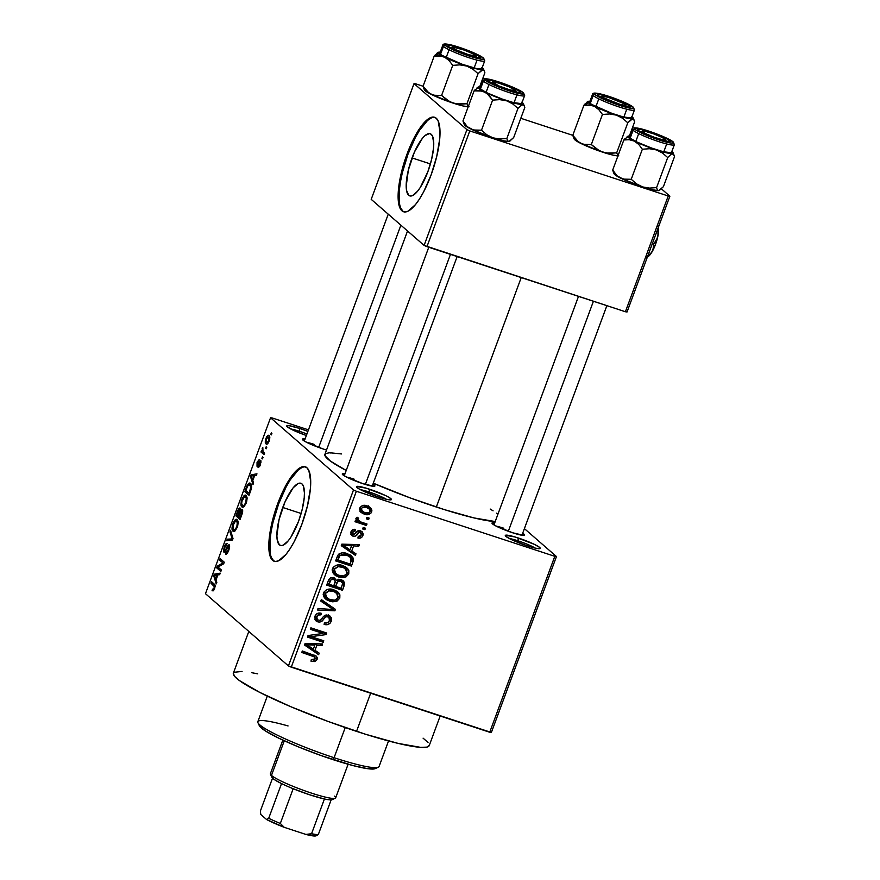 <?xml version="1.0" encoding="UTF-8"?>
<svg xmlns="http://www.w3.org/2000/svg" width="880" height="880" viewBox="0 0 880 880"><rect width="100%" height="100%" fill="white"/><g stroke="black" fill="none" stroke-linecap="round" stroke-linejoin="round"><path stroke-width="1.32" d="M306.922 434.005A16.159 1.925 20.3 0 0 299.464 431.299L299.717 428.461A18.645 2.222 -159.7 0 1 307.879 431.409L299.717 428.461L299.464 431.299A16.159 1.925 -159.7 0 1 306.922 434.005M386.452 499.312A16.159 1.925 20.3 0 0 369.182 492.019L369.435 489.181A18.645 2.222 -159.7 0 1 391.215 499.774A18.645 2.222 -159.7 0 1 378.455 497.024L362.384 490.666L358.237 488.433L356.598 486.475L366.223 488.169L385.506 495.528L389.653 497.772L391.292 499.73L387.09 499.444L378.455 497.024A18.645 2.222 -159.7 0 1 356.499 486.926A18.645 2.222 -159.7 0 1 369.435 489.181L369.182 492.019A16.159 1.925 -159.7 0 1 386.452 499.312M535.282 548.119A16.159 1.925 20.3 0 0 518.012 540.826L518.276 537.988A18.645 2.222 -159.7 0 1 540.045 548.581A18.645 2.222 -159.7 0 1 527.285 545.842L511.225 539.484L505.868 536.371L505.428 535.282L515.053 536.976L534.336 544.346L539.693 547.459L540.133 548.537L535.92 548.262L527.285 545.842A18.645 2.222 -159.7 0 1 505.329 535.744A18.645 2.222 -159.7 0 1 518.276 537.988L518.012 540.826A16.159 1.925 -159.7 0 1 535.282 548.119M282.755 507.463A32.714 9.735 108.2 0 1 300.861 483.263A32.714 9.735 108.2 0 1 298.573 521.246L290.983 537.009L288.288 540.771L283.272 545.138L281.149 545.578L279.389 544.819L277.222 539.858L276.892 535.854L279.037 519.651L285.098 501.655L293.04 487.938L298.045 483.571L300.168 483.131L301.928 483.89L303.259 485.815L304.425 492.855L304.227 497.684L302.28 509.058L298.573 521.246A32.714 9.735 108.2 0 1 280.467 545.435A32.714 9.735 108.2 0 1 282.755 507.463L301.114 513.491L282.755 507.463M305.701 466.983A49.72 14.795 -71.8 0 0 278.641 503.888L277.739 503.591A49.72 14.795 108.2 0 1 305.25 466.818A49.72 14.795 108.2 0 1 301.785 524.524L294.316 541.442L290.235 548.482L286.154 554.202L278.542 560.835L275.308 561.506L272.635 560.351L270.622 557.425L269.335 552.827L268.84 546.733L269.148 539.396L272.096 522.104L274.626 512.82L281.314 494.758L289.278 479.633L293.37 473.913L297.319 469.744L300.982 467.28L304.216 466.609L306.889 467.764L308.902 470.69L310.673 481.382L310.365 488.719L307.417 506.011L301.785 524.524A49.72 14.795 108.2 0 1 274.263 561.297A49.72 14.795 108.2 0 1 277.739 503.591L278.641 503.888A49.72 14.795 -71.8 0 0 274.725 561.429M522.687 533.258A17.402 2.068 -159.7 0 1 524.436 535.304A17.402 2.068 -159.7 0 1 512.534 532.741L495.352 525.701L492.019 523.292L494.703 522.907A17.402 2.068 -159.7 0 0 492.03 523.314A17.402 2.068 -159.7 0 0 512.534 532.741L523.787 535.414L524.623 534.875L522.687 533.258M372.944 484.143A17.402 2.068 -159.7 0 1 374.704 486.2A17.402 2.068 -159.7 0 1 362.791 483.637L345.62 476.597L342.287 474.177L344.971 473.803A17.402 2.068 -159.7 0 0 342.298 474.21A17.402 2.068 -159.7 0 0 362.791 483.637L374.055 486.31L374.891 485.771L372.944 484.143M331.793 452.749A14.916 1.771 -159.7 0 1 329.065 452.749A14.916 1.771 20.3 0 0 331.639 452.87M326.524 450.01A17.402 2.068 -159.7 0 1 322.883 448.888L305.701 441.837L302.379 439.428L305.063 439.043A17.402 2.068 -159.7 0 0 302.39 439.461A17.402 2.068 -159.7 0 0 322.883 448.888L326.524 450.01M517.495 542.245L518.012 540.826L517.495 542.245M368.654 493.427L369.182 492.019L368.654 493.427M298.936 432.718L299.464 431.299L298.936 432.718M503.437 529.408L503.866 528.253L503.437 529.408M313.786 445.544L314.215 444.389L313.786 445.544M248.809 631.433L233.365 673.156A104.412 12.43 20.3 0 0 356.543 731.368L370.656 693.22L356.543 731.368A104.412 12.43 20.3 0 0 429.22 745.602L440.165 716.012M436.337 507.034L521.224 277.585L436.337 507.034A94.468 11.253 20.3 0 0 495.209 521.543L474.034 517.935L444.631 509.696L410.487 498.025L373.296 483.197A94.468 11.253 20.3 0 0 436.337 507.034M407.539 230.978L324.907 454.377A94.468 11.253 20.3 0 0 346.203 470.459L330.462 461.131L324.995 455.708L325.589 453.574L329.56 452.727L341.484 453.948M412.06 157.916A32.714 9.735 108.2 0 1 430.155 133.716A32.714 9.735 108.2 0 1 427.878 171.688L420.277 187.451L417.593 191.213L412.577 195.58L410.454 196.02L408.694 195.261L406.527 190.311L406.197 186.307L408.342 170.093L414.403 152.097L422.345 138.391L424.941 135.641L429.473 133.573L431.233 134.332L432.564 136.268L433.73 143.297L433.532 148.126L431.585 159.5L427.878 171.688A32.714 9.735 108.2 0 1 409.772 195.888A32.714 9.735 108.2 0 1 412.06 157.916L430.419 163.933L412.06 157.916M435.006 117.436A49.72 14.795 -71.8 0 0 407.946 154.33L407.044 154.033A49.72 14.795 108.2 0 1 434.555 117.26A49.72 14.795 108.2 0 1 431.09 174.966L423.621 191.895L419.54 198.924L415.459 204.644L407.836 211.288L404.613 211.959L401.94 210.804L399.916 207.867L398.145 197.186L398.453 189.838L401.401 172.546L403.931 163.273L407.044 154.033L414.513 137.115L418.583 130.075L426.624 120.186L430.287 117.722L433.521 117.051L436.194 118.206L438.207 121.132L439.978 131.824L439.67 139.172L436.722 156.453L431.09 174.966A49.72 14.795 108.2 0 1 403.568 211.75A49.72 14.795 108.2 0 1 407.044 154.033L407.946 154.33A49.72 14.795 -71.8 0 0 404.03 211.871M353.496 489.984L270.545 417.758L205.469 593.692L288.42 665.918L353.496 489.984L356.356 491.249L291.269 667.183L489.72 732.259L554.796 556.325L356.356 491.249L554.796 556.325L556.457 556.545L524.392 528.627L556.457 556.545L554.796 556.325L489.72 732.259L491.37 732.479L556.457 556.545L491.37 732.479L288.42 665.918L291.269 667.183L356.356 491.249L353.496 489.984L270.545 417.758L272.206 417.967L270.545 417.758L205.469 593.692L288.42 665.918L353.496 489.984M266.178 446.776L266.772 447.293L266.233 448.767L265.628 448.25L266.178 446.776L265.628 448.25L266.233 448.767L266.772 447.293L266.178 446.776M263.01 451.814L264.594 453.189L264.044 454.663L260.986 452.001L261.536 450.527L262.02 450.956L262.812 447.469L263.01 451.814L262.812 447.469L262.02 450.956L261.536 450.527L260.986 452.001L264.044 454.663L264.594 453.189L263.01 451.814M262.438 456.874L263.032 457.402L262.493 458.876L261.888 458.348L262.438 456.874L261.888 458.348L262.493 458.876L263.032 457.402L262.438 456.874M260.7 460.372L258.533 462.869L259.237 463.1L258.533 462.869L257.741 464.398L258.456 464.64L257.312 464.651L257.642 462.429L259.314 459.448L257.18 462.099L257.125 466.279L259.82 462.055L261.041 462.176L260.238 461.912L260.491 464.486L258.555 466.015L259.666 466.378L258.555 466.015L258.06 467.533L260.37 464.794L260.997 460.911L260.238 465.157L258.544 467.533L260.381 462.22L257.026 466.279L257.059 462.429L259.314 459.448L257.521 462.77L257.488 464.662L260.513 460.262M252.78 480.634L253.572 482.999L253 484.55L250.448 476.399L251.02 474.848L256.96 473.814L256.399 475.354L254.661 475.541L252.78 480.634L254.661 475.541L256.399 475.354L256.96 473.814L251.02 474.848L250.448 476.399L253 484.55L253.572 482.999L252.78 480.634M246.147 495.561C245.069 494.285 243.65 495.55 241.89 499.345L242.473 499.532L241.89 499.345C240.647 503.712 240.68 506.242 241.989 506.968L243.98 506.77L246.202 503.118L243.672 506.99L242.396 507.21L241.34 506.088L241.263 501.424L243.76 496.001L245.322 495.187L246.675 496.243L246.631 501.809L247.115 498.333L245.63 495.242M237.193 519.761C236.126 518.485 234.696 519.75 232.936 523.545L233.519 523.743L232.936 523.545C231.693 527.912 231.726 530.453 233.046 531.168L235.026 530.97L237.248 527.318L234.729 531.19L233.453 531.421L232.386 530.288L232.309 525.624L234.817 520.201L236.379 519.387L237.721 520.443L237.677 526.009L238.161 522.533L236.676 519.442M214.522 588.742L213.378 590.788L212.036 590.777L212.531 589.259L213.73 588.951L214.368 586.707L210.958 583.165L211.497 581.691L214.962 585.035L214.522 588.742C215.314 586.003 215.259 584.474 214.357 584.177L211.497 581.691L210.958 583.165L214.324 586.377L214.06 588.236L212.531 589.259L212.036 590.777L213.378 590.788L214.522 588.742M216.04 579.964L216.821 582.329L216.249 583.88L213.697 575.729L214.269 574.189L220.22 573.144L219.648 574.684L217.921 574.871L216.04 579.964L217.921 574.871L219.648 574.684L220.22 573.144L214.269 574.189L213.697 575.729L216.249 583.88L216.821 582.329L216.04 579.964M218.02 567.061L221.386 569.987L220.847 571.461L216.634 567.798L217.217 566.225L222.893 562.947L219.516 560.01L220.066 558.536L224.268 562.199L223.685 563.783L218.02 567.061L223.685 563.783L224.268 562.199L220.066 558.536L219.516 560.01L222.893 562.947L217.217 566.225L216.634 567.798L220.847 571.461L221.386 569.987L218.02 567.061M229.174 544.775L227.348 546.139L228.063 546.37L227.348 546.139L226.182 548.504L226.743 548.691L225.049 550.583L225.687 550.792L224.444 550.671L224.796 547.316L227.183 543.587C226.38 543.026 225.412 544.137 224.279 546.931L224.862 547.129L224.279 546.931L223.883 552.134C224.576 552.53 225.445 551.562 226.49 549.23L228.635 546.249L229.603 546.568L228.635 546.249L228.25 549.868L228.833 550.055L225.962 552.552L226.017 554.246L225.467 554.07C226.358 554.752 227.425 553.531 228.701 550.429C229.713 547.481 229.878 545.6 229.174 544.775L229.592 546.788L228.701 550.429L226.93 553.696L225.61 554.158L225.962 552.552L227.975 550.572L228.855 546.711L227.92 546.535L224.389 552.244L223.465 550.968L224.279 546.931L225.863 543.961L227.183 543.587L224.598 547.855L224.202 549.956L224.862 550.726L228.954 544.643M230.516 530.266L233.013 538.56L232.485 540.001L226.655 540.705L227.227 539.176L232.221 538.945L229.944 531.817L230.516 530.266L229.944 531.817L232.221 538.945L227.227 539.176L226.655 540.705L232.485 540.001L233.013 538.56L230.516 530.266M242.187 509.355L240.405 510.466L241.252 510.752L240.405 510.466L240.119 508.112C239.393 507.65 238.535 508.695 237.556 511.236L238.139 511.434L237.556 511.236L235.862 515.823L239.448 516.989L235.862 515.823L240.075 519.486L241.758 514.921C242.825 511.929 242.968 510.07 242.187 509.355L242.506 512.545L240.075 519.486L235.862 515.823L238.931 508.519L240.229 508.244L240.405 510.466L241.934 509.201M250.558 483.538C249.799 482.493 248.71 483.054 247.28 485.221L247.984 485.452L247.28 485.221L246.345 487.487L246.928 487.674L246.345 487.487L244.816 491.612L248.402 492.789L244.816 491.612L249.029 495.275L250.624 490.963C251.922 486.673 251.9 484.198 250.558 483.538L251.57 487.454L249.029 495.275L244.816 491.612L247.533 484.77L249.172 483.186L250.558 483.538L249.942 483.175M269.027 435.622C268.257 434.676 267.234 435.589 265.958 438.372L265.958 438.372C265.045 441.529 265.067 443.366 266.024 443.861L266.915 444.158L266.024 443.861C266.794 444.851 267.828 443.949 269.126 441.133C270.039 437.943 270.006 436.106 269.027 435.622L269.797 437.316L269.313 440.605L267.795 443.553L266.299 444.059L265.276 442.156L265.617 439.428L266.816 436.59L268.62 435.38M271.315 432.883L271.909 433.411L271.37 434.885L270.765 434.357L271.315 432.883L270.765 434.357L271.37 434.885L271.909 433.411L271.315 432.883M366.916 517.363L369.171 518.111L368.632 519.585L366.377 518.837L366.916 517.363L366.377 518.837L368.632 519.585L369.171 518.111L366.916 517.363M358.798 521.004L356.367 517.77L357.984 519.167L358.578 518.166L357.093 517.209L355.96 518.408L357.346 520.839L355.52 520.234L354.97 521.708L366.454 525.47L364.045 523.38L366.454 525.47L366.993 523.996L361.042 522.049L366.993 523.996L366.454 525.47L354.97 521.708L355.52 520.234L357.346 520.839L355.883 518.793L357.093 517.209L358.578 518.166L358.314 520.586L361.042 522.049L355.927 518.518M363.187 527.472L365.442 528.209L364.892 529.683L362.637 528.946L363.187 527.472L362.637 528.946L364.892 529.683L365.442 528.209L363.187 527.472M353.364 534.633L352.671 532.268L351.329 531.102L352.671 532.268L355.212 530.992L353.397 529.408L355.212 530.992L355.553 529.452C353.419 528.957 351.912 529.738 351.01 531.784L351.747 535.469L353.056 536.184L350.933 534.325L353.056 536.184C355.146 536.569 356.763 535.744 357.929 533.698L356.323 532.301L357.929 533.698L359.095 532.455L357.511 531.069L359.095 532.455L360.272 532.411L358.303 530.695L360.272 532.411L361.328 534.985L358.248 536.47L357.907 538.01C360.228 538.56 361.9 537.768 362.923 535.623L362.098 531.707L360.536 530.849L362.417 532.026L363.22 534.105L362.604 536.327L360.899 537.856L357.907 538.01L358.248 536.47L360.085 536.382L361.328 534.985L361.394 533.423L360.272 532.411L359.007 532.51L355.212 536.206L352.737 536.063L351.01 534.501L351.01 531.784L352.814 529.639L355.553 529.452L355.212 530.992L353.683 531.08L352.671 532.268L352.484 533.665L353.65 534.699L357.775 530.904L360.536 530.849C358.501 530.277 356.906 530.992 355.773 533.005L353.364 534.633L350.493 532.279M351.725 550.99L355.971 553.806L355.399 555.357L341.264 545.699L341.847 544.148L359.37 544.621L358.798 546.161L353.606 545.897L351.725 550.99L353.606 545.897L358.798 546.161L359.37 544.621L341.847 544.148L341.264 545.699L355.399 555.357L355.971 553.806L351.725 550.99M348.755 573.947L346.005 576.906L341.693 577.632L336.072 575.894L333.322 573.551L332.233 570.097L333.267 567.303L335.764 565.444L338.712 564.916L342.771 565.609L346.841 567.798L348.832 570.658L348.755 573.947L347.897 568.931L342.771 565.609C338.492 563.926 335.082 564.927 332.563 568.623L334.411 574.739L338.756 577.038L344.707 577.357L343.211 576.048L344.707 577.357L348.755 573.947L347.116 572.517L348.755 573.947M339.801 598.147L337.051 601.106L332.739 601.832L327.118 600.094L324.368 597.751L323.29 594.946L323.917 592.141L326.403 589.831L329.758 589.116L333.817 589.809L337.887 592.009L339.878 594.858L339.801 598.147L338.943 593.131L333.817 589.809C329.538 588.126 326.128 589.127 323.609 592.823L325.457 598.939L329.802 601.238L335.753 601.557L334.257 600.248L335.753 601.557L339.801 598.147L338.162 596.717L339.801 598.147M317.075 659.571L314.853 661.573L310.981 661.144L311.322 659.593L314.776 659.593L314.864 657.085L301.774 652.454L302.324 650.98L316.294 656.15L317.251 657.701L317.075 659.571L316.261 656.117L302.324 650.98L301.774 652.454L314.82 657.052L314.699 655.171L314.809 657.041L312.246 654.819L314.655 656.92L315.26 658.889L311.322 659.593L310.981 661.144L315.106 661.507L313.368 659.989L315.106 661.507L317.075 659.571L315.359 658.064L317.075 659.571M314.985 650.32L319.22 653.147L318.648 654.687L304.524 645.029L305.096 643.478L322.619 643.951L322.047 645.502L316.866 645.227L314.985 650.32L316.866 645.227L322.047 645.502L322.619 643.951L305.096 643.478L304.524 645.029L318.648 654.687L319.22 653.147L314.985 650.32M311.157 636.658L323.785 640.794L323.246 642.268L307.461 637.098L308.044 635.525L322.993 633.457L310.343 629.31L310.882 627.836L326.667 633.017L326.084 634.59L311.157 636.658L326.084 634.59L326.667 633.017L310.882 627.836L310.343 629.31L322.993 633.457L308.044 635.525L307.461 637.098L323.246 642.268L323.785 640.794L311.157 636.658L309.606 635.305L311.157 636.658M328.372 615.164L331.21 617.496L331.529 620.312L330.132 623.15L327.129 624.69L324.115 624.382L324.456 622.842L327.415 622.754L329.12 621.214L329.703 618.728L328.647 617.023L325.864 616.759L321.772 621.269L319.374 622.083L315.546 620.422L314.71 617.089L316.679 613.855L321.31 613.316L320.969 614.856L318.153 615.043L316.646 617.32L317.042 619.509L319.66 620.543L324.786 615.395L328.372 615.164L323.785 616.165L320.111 620.433L317.339 619.817L316.822 616.77C317.658 614.933 319.044 614.306 320.969 614.856L321.31 613.316C318.406 612.469 316.283 613.437 314.952 616.209L315.986 620.873L317.724 621.819C320.166 622.457 322.091 621.621 323.51 619.333C324.489 617.342 325.93 616.44 327.855 616.649L328.889 617.21L329.45 620.521C328.405 622.677 326.733 623.458 324.456 622.842L324.115 624.382C327.36 625.372 329.736 624.327 331.254 621.258L329.648 619.861L331.254 621.258L330.165 616.165L328.372 615.164M321.343 599.566L335.412 609.367L334.884 610.808L317.482 609.994L318.043 608.476L333.267 609.576L320.771 601.106L321.343 599.566L320.771 601.106L333.267 609.576L318.043 608.476L317.482 609.994L334.884 610.808L335.412 609.367L321.343 599.566M341.187 579.722L343.618 581.185L344.608 583.308L342.474 590.293L326.689 585.112L328.724 579.733L330.528 577.918L334.312 577.962L336.567 580.459L338.789 579.414L341.187 579.722L336.567 580.459L333.85 577.786C331.254 577.082 329.439 577.995 328.383 580.536L326.689 585.112L342.474 590.293L344.157 585.728L342.573 584.342L344.157 585.728L343.288 580.866L341.187 579.722M347.105 553.586L351.12 555.588L353.232 558.162L353.254 561.055L351.428 566.093L335.643 560.912L337.656 555.621L339.207 553.751L342.584 552.816L347.105 553.586C343.959 552.222 341.033 552.552 338.316 554.554L335.643 560.912L351.428 566.093L353.023 561.77L351.406 560.362L353.023 561.77L351.549 555.94L347.105 553.586M367.136 505.879L371.437 508.805L371.921 510.884L370.81 513.359L366.267 514.613L360.613 512.039L359.546 509.124L361.053 506.33L363.847 505.351L367.136 505.879C364.034 504.614 361.581 505.351 359.788 508.068L361.042 512.457L364.21 514.118C367.356 515.427 369.842 514.701 371.679 511.962L370.183 510.664L371.679 511.962L370.458 507.606L367.136 505.879M308.451 429.858L272.206 417.967L308.451 429.858M627.055 311.971L669.878 196.218L661.419 188.859L669.878 196.218L668.217 195.998L469.777 130.922L426.954 246.664L625.405 311.751L668.217 195.998L669.878 196.218L627.055 311.971L625.405 311.751L627.055 311.971M371.206 199.342L424.105 245.41L466.917 129.657L414.029 83.6L371.206 199.342L424.105 245.41L625.405 311.751L668.217 195.998L469.777 130.922L426.954 246.664L424.105 245.41L466.917 129.657L469.777 130.922L466.917 129.657L414.029 83.6L415.679 83.82L414.029 83.6L371.206 199.342M572.814 135.344L520.806 118.294L572.814 135.344M423.082 86.24L415.679 83.82L423.082 86.24M431.189 118.019L427.526 120.483L419.485 130.372L415.415 137.412L407.946 154.33L402.303 172.843L400.455 181.819L399.355 190.135L399.542 203.566M400.818 208.164L402.842 211.101M306.361 435.512L295.449 431.244L287.309 426.844L286.869 425.755L289.08 425.689L299.717 428.461A18.645 2.222 -159.7 0 0 286.77 426.217A18.645 2.222 -159.7 0 0 306.361 435.512M490.215 509.058L493.086 510.829M496.54 513.172L497.926 514.206M423.071 738.144L428.021 742.445M429.253 745.492L426.723 747.142L420.519 747.34L398.2 743.413L365.706 734.305L327.954 721.402L290.719 706.673L259.666 692.351L239.514 680.625L234.564 676.313L233.332 673.277M234.135 672.276L242.066 671.429M251.691 672.683L257.686 673.849M346.533 477.081A14.916 1.771 -159.7 0 1 354.123 479.149A14.916 1.771 20.3 0 0 346.533 477.081M306.625 442.321A14.916 1.771 -159.7 0 1 314.215 444.389A14.916 1.771 20.3 0 0 306.625 442.321M496.276 526.185A14.916 1.771 -159.7 0 1 503.866 528.253A14.916 1.771 20.3 0 0 496.276 526.185M290.697 428.967A16.159 1.925 -159.7 0 1 299.464 431.299A16.159 1.925 20.3 0 0 290.697 428.967M360.415 489.676A16.159 1.925 -159.7 0 1 369.182 492.019A16.159 1.925 20.3 0 0 360.415 489.676M509.245 538.483A16.159 1.925 -159.7 0 1 518.012 540.826A16.159 1.925 20.3 0 0 509.245 538.483M301.884 467.577L298.221 470.041L290.18 479.93L286.11 486.959L278.641 503.888L272.998 522.401L271.15 531.377L270.05 539.693L270.237 553.124M271.524 557.722L273.537 560.648M314.655 656.92L312.246 654.819L310.211 653.917L312.62 656.007L310.211 653.917L302.203 651.288L312.466 654.995M316.668 651.453L316.25 652.597L318.648 654.687L304.656 644.666L316.25 652.597L316.668 651.453M320.21 643.885L322.047 645.502L320.21 643.885M315.172 643.753L316.866 645.227L315.172 643.753M314.237 643.731L313.995 644.391L314.237 643.731M313.324 649.22L305.118 643.478L306.493 644.688L310.046 644.919L308.506 643.577L310.046 644.919L314.831 645.117L313.203 643.698L314.831 645.117L313.324 649.22L314.831 645.117L306.493 644.688L313.324 649.22M320.958 639.87L323.246 642.268L320.837 640.178L307.89 635.932L320.958 639.87M320.595 631.367L322.993 633.457L320.595 631.367L310.772 628.144L320.595 631.367M323.84 632.082L326.084 634.59L323.686 632.5L322.135 632.709L323.84 632.082M328.889 617.21L326.227 614.922M325.93 614.966L327.855 616.649L325.93 614.966M322.201 618.189L323.51 619.333L322.201 618.189M317.493 619.938L315.326 619.729L317.724 621.819L315.007 619.608M318.89 613.041L320.969 614.856L318.89 613.041M315.304 615.45L316.822 616.77L315.304 615.45M314.963 617.749L317.339 619.817M328.757 615.307L329.219 617.562M329.23 617.254L328.284 614.614M314.908 619.575L316.976 619.982M322.784 620.895L322.047 620.752M332.893 607.607L332.475 608.718L334.884 610.808L332.277 608.707L332.893 607.607M330.869 607.475L320.903 600.754L330.869 607.475M330.264 599.731L327.404 599.148L329.802 601.238L324.423 597.828L330.33 599.742M337.645 593.395L336.545 591.041L338.943 593.131L336.545 591.041L337.722 594.451M330.363 589.039L333.773 590.612M324.049 595.54L323.103 594.143M336.567 593.01L330.825 589.171L336.567 593.01L337.953 597.553C336.072 600.303 333.553 601.04 330.374 599.775L326.733 597.894L325.457 593.417L323.939 592.097L325.457 593.417L329.428 590.722L327.833 589.336L329.428 590.722L333.223 591.272L330.748 589.149M323.279 594.495L326.733 597.894M325.787 596.772L329.318 599.39L334.62 600.182L337.722 598.059L337.645 594.308L334.257 591.646L328.812 590.799L325.721 592.845L325.765 596.739M340.186 587.884L342.474 590.293L340.065 588.192L327.118 583.946L340.186 587.884M333.982 577.83L336.567 580.459L333.773 577.445M341.847 579.975L342.166 582.12M342.056 582.681L341.781 579.843M338.635 579.249L340.12 580.591M331.826 577.533L332.387 577.984M333.795 585.794L329.076 584.243L327.514 582.879L329.076 584.243L330.022 581.68L328.471 580.327L330.022 581.68C330.528 579.678 331.705 578.908 333.564 579.348L331.573 577.61L334.609 579.898L335.236 581.427L333.795 585.794L335.236 581.185L333.564 579.348L331.001 579.755L329.076 584.243L333.795 585.794M334.609 579.898L331.87 577.566M341.176 588.214L335.643 586.399L334.07 585.035L335.643 586.399L336.71 583.495L335.115 582.098L336.71 583.495C337.37 581.449 338.679 580.679 340.659 581.196L338.635 579.436L341.924 581.878L342.694 583.495L341.176 588.214L342.683 583.286L340.659 581.196L337.645 581.757L335.643 586.399L341.176 588.214M335.434 579.48L334.873 580.173M341.924 581.878L338.954 579.403M339.218 575.531L336.358 574.948L338.756 577.038L333.377 573.628L339.284 575.542M345.477 566.808L347.897 568.931L345.499 566.841L346.676 570.251M346.599 569.195L345.246 566.544M339.317 564.839L342.727 566.412M333.003 571.34L332.057 569.943M345.521 568.81L339.779 564.971L345.521 568.81L346.907 573.353C345.026 576.092 342.496 576.84 339.328 575.575L335.687 573.694L334.411 569.217L332.893 567.897L334.411 569.217L338.382 566.522L336.787 565.136L338.382 566.522L342.177 567.072L339.702 564.949M332.233 570.295L335.687 573.694M334.741 572.572L338.272 575.19L343.574 575.982L346.676 573.859L346.599 570.108L343.211 567.446L337.755 566.599L334.532 568.92L334.719 572.539M349.14 563.684L351.428 566.093L349.019 563.992L336.072 559.746L349.14 563.684M350.196 554.95L351.054 557.832M350.999 558.239L350.108 554.84M351.01 556.776L350.823 556.072M343.332 552.717L348.007 555.005M348.612 555.687L349.085 556.798M348.062 555.06L350.174 556.897L344.135 552.948L350.174 556.897L351.109 561.363L350.13 564.014L338.03 560.043L336.468 558.679L338.03 560.043L338.998 557.436L337.447 556.083L338.998 557.436L340.087 555.434L338.657 554.191L340.087 555.434L346.544 555.049L343.827 552.86M350.174 556.897L345.741 554.807L341.583 554.609L339.724 555.885L338.03 560.043L350.13 564.014L351.494 558.899L347.941 554.95M353.419 552.112L352.99 553.267L355.399 555.357L341.407 545.336L352.99 553.267L353.419 552.112M356.95 544.555L358.798 546.161L356.95 544.555M351.912 544.423L353.606 545.897L351.912 544.423M350.988 544.401L350.735 545.061L350.988 544.401M350.064 549.89L341.858 544.148L343.244 545.347L346.786 545.589L345.246 544.236L346.786 545.589L351.582 545.787L349.943 544.368L351.582 545.787L350.064 549.89L351.582 545.787L343.244 545.347L350.064 549.89M362.923 535.623L361.482 534.369L362.923 535.623M360.272 532.411L358.501 530.651M352.649 534.16L350.867 534.149M360.591 530.871L360.767 532.62M360.734 532.785L360.811 532.015M350.658 534.094L352.803 534.116M362.978 528.011L364.892 529.683L362.978 528.011M364.045 523.38L355.399 520.542L364.045 523.38M366.718 517.913L368.632 519.585L366.718 517.913M364.573 512.589L361.812 512.028L364.21 514.118L360.085 511.324M368.984 506.638L369.49 509.003M359.876 511.203L364.925 512.589M369.435 509.344L368.401 505.857M364.98 505.538L366.828 506.649M360.382 509.641L359.348 508.651M364.749 512.644L362.329 511.401L361.416 508.64L360.063 507.463L361.416 508.64C362.769 506.847 364.54 506.418 366.696 507.386L364.353 505.34L369.127 508.64L370.051 511.39C368.687 513.194 366.916 513.612 364.749 512.644L369.105 512.567L370.15 511.027L369.71 509.289L365.992 507.177L362.362 507.463L361.35 508.827L361.559 510.433L364.749 512.644M359.568 508.937L362.329 511.401M369.127 508.64L364.463 505.351M212.036 590.777L213.378 590.788M214.06 589.831L212.531 589.259M214.632 588.434L214.06 588.236L214.632 588.434M215.083 586.619L214.324 586.377L215.083 586.619M215.116 586.091L213.84 585.673L215.116 586.091M214.511 584.331L210.958 583.165L214.511 584.331M214.852 576.114L213.697 575.729L214.852 576.114M216.777 575.003L214.269 574.189L216.777 575.003M215.732 579.04L214.467 575.234L217.822 575.135L217.25 574.937L215.732 579.04L216.304 579.227L215.732 579.04L217.25 574.937L214.467 575.234L215.732 579.04M220.22 568.975L216.634 567.798L220.22 568.975M218.647 566.698L217.217 566.225L218.647 566.698M223.872 563.277L222.893 562.947L223.872 563.277M223.102 561.187L219.516 560.01L223.102 561.187M229.603 546.535L228.635 546.249M225.049 550.583L224.444 550.671M230.472 540.243L227.227 539.176L230.472 540.243M232.705 539.396L231.341 538.945L232.705 539.396M232.804 539.132L232.221 538.945L232.804 539.132M232.87 538.076L231.803 537.724L232.87 538.076M231.099 532.191L229.944 531.817L231.099 532.191M235.554 530.453L233.596 529.694C232.54 529.232 232.485 527.318 233.431 523.963L235.455 521.015L238.095 521.697L236.632 521.224C237.633 521.73 237.677 523.622 236.753 526.9L237.325 527.087L236.753 526.9C235.433 529.716 234.388 530.651 233.596 529.694L234.96 529.738L236.852 526.625L237.314 522.357L235.455 521.015L236.632 521.224M238.161 515.867L236.896 514.778L239.635 509.641L240.482 509.916L239.635 509.641L239.712 511.522L240.405 511.753L239.712 511.522L239.184 513.106L239.767 513.293L239.184 513.106L238.161 515.867L238.733 516.054L238.161 515.867L239.8 511.17L239.47 509.553L236.896 514.778L238.161 515.867M240.482 509.883L239.635 509.641M240.13 517.583L238.645 516.296L241.648 510.829L242.693 511.17L241.648 510.829L242.363 513.073L241.791 512.886L241.285 514.459L241.857 514.646L241.285 514.459L240.13 517.583L240.702 517.77L240.13 517.583L241.934 512.116L241.472 510.741L238.645 516.296L240.13 517.583M242.693 511.137L241.648 510.829M244.497 506.253L242.55 505.494C241.494 505.032 241.439 503.118 242.385 499.763L244.409 496.815L247.049 497.497L245.586 497.013C246.587 497.53 246.62 499.422 245.707 502.7L246.279 502.887L245.707 502.7C244.387 505.516 243.342 506.451 242.55 505.494L243.914 505.538L245.707 502.7L246.268 498.157L244.409 496.815L245.586 497.013M249.073 493.383L245.85 490.567L247.676 485.936L250.008 485.001L251.537 485.507L250.008 485.001L251.614 486.75L250.811 486.486L250.063 490.732L250.635 490.919L250.063 490.732L249.073 493.383L249.656 493.57L249.073 493.383L250.877 486.849L249.194 484.638L247.676 485.936L245.85 490.567L249.073 493.383M251.504 485.353L250.008 485.001M251.592 476.773L250.448 476.399L251.592 476.773M253.517 475.673L251.02 474.848L253.517 475.673M252.472 479.71L251.207 475.893L254.573 475.805L253.99 475.607L252.472 479.71L253.055 479.897L252.472 479.71L253.99 475.607L251.207 475.893L252.472 479.71M262.603 458.579L261.888 458.348L262.603 458.579M264.572 453.178L260.986 452.001L264.572 453.178M262.779 448.932L262.13 448.723L262.779 448.932M266.332 448.481L265.628 448.25L266.332 448.481M266.563 442.387L266.376 438.801L268.51 437.129L269.808 437.547L268.51 437.129L269.214 440.88L266.563 442.387L267.476 442.541L268.829 440.352L268.972 437.833L267.608 436.964L266.255 439.153L266.233 441.98L268.202 443.025M269.808 437.459L268.51 437.129M271.469 434.588L270.765 434.357L271.469 434.588M235.455 521.015L232.936 525.646L233.596 529.694M244.409 496.815L241.879 501.446L241.703 503.756L242.55 505.494M267.289 696.113L257.829 721.688A64.636 7.7 20.3 0 0 334.081 757.713L345.235 727.562L334.081 757.713L332.618 759.506A62.15 7.403 20.3 0 0 375.155 768.658L378.312 767.239A64.636 7.7 -159.7 0 1 334.081 757.713A64.636 7.7 20.3 0 0 379.071 766.535L388.531 740.96M375.43 768.515L368.082 768.746L353.045 765.589L321.332 755.645L298.771 747.032L279.07 738.32L265.232 730.84L259.369 725.736M257.95 722.711L259.413 725.846A62.15 7.403 20.3 0 0 332.618 759.506L334.081 757.713A64.636 7.7 -159.7 0 1 257.95 722.711A64.636 7.7 -159.7 0 1 288.057 725.945M442.211 56.298L444.741 57.255A24.2 2.882 -159.7 0 1 438.878 53.746L434.192 56.111L439.593 55.847L444.741 57.255L449.141 60.599L452.716 65.362L441.595 95.436L433.576 95.249L428.736 92.84L423.071 86.185L434.192 56.111L442.211 56.298M480.04 56.859L478.016 57.882L480.04 56.859L480.447 57.86L478.39 57.937L468.457 55.341L456.06 50.611L448.47 46.508A17.402 2.068 -159.7 0 1 447.964 45.925A17.402 2.068 -159.7 0 1 461.516 48.51A17.402 2.068 -159.7 0 1 480.04 56.859A17.402 2.068 -159.7 0 1 480.37 57.904A17.402 2.068 -159.7 0 1 465.036 54.175A17.402 2.068 -159.7 0 1 448.47 46.508L448.063 45.496L450.12 45.43L460.042 48.015L472.439 52.745L480.04 56.859M484.033 59.73A22.374 2.662 -159.7 0 1 484.726 60.83A22.374 2.662 -159.7 0 1 466.004 56.716A22.374 2.662 -159.7 0 1 443.443 46.409A1.496 1.408 -49 0 1 445.313 45.463A20.878 2.486 -159.7 0 1 459.206 47.289A20.878 2.486 -159.7 0 1 483.197 57.893L477.202 54.406L463.001 48.576L449.526 44.572L444.818 44.264L446.655 46.442L451.308 48.961L465.509 54.78L481.217 59.18L483.681 59.103L483.197 57.893A1.496 1.408 -49 0 1 483.681 58.168A1.496 1.408 131 0 0 483.197 57.893A20.878 2.486 -159.7 0 1 469.304 56.078A20.878 2.486 -159.7 0 1 445.313 45.463A1.496 1.408 131 0 0 443.443 46.409A22.374 2.662 20.3 0 0 464.816 56.298A22.374 2.662 20.3 0 0 484.484 61.061M440.011 52.987L440.528 54.285A22.374 2.662 20.3 0 0 463.1 64.592A22.374 2.662 20.3 0 0 481.811 68.706L484.726 60.83L483.659 58.157C479.127 54.846 470.514 51.062 457.831 46.827C445.093 42.944 442.838 43.659 442.75 45.309A22.374 2.662 -159.7 0 0 443.443 46.409L440.528 54.285L441.98 55.33L462.176 64.262L476.597 68.552L481.646 68.893M469.062 106.766L463.166 105.996L452.98 103.07L459.855 104.236L466.939 103.741L478.06 73.678L466.939 103.741L468.27 106.634L466.939 103.741L456.368 103.906L449.757 101.728L441.595 95.436L452.716 65.362L459.8 64.867L466.675 66.033L444.741 57.255L438.878 53.746L438.108 52.668L439.692 52.294L437.921 52.525L434.192 56.111L423.071 86.185L423.786 88.462L423.071 86.185L426.646 90.948L431.046 94.292L425.172 90.783L424.413 89.705L425.194 89.199L424.391 89.067L425.194 89.199M435.457 54.659L434.192 56.111L438.878 53.746A24.2 2.882 -159.7 0 1 438.416 52.283A24.2 2.882 -159.7 0 1 438.889 52.162L441.166 52.25M479.655 86.878L484.88 72.743L479.655 86.878M481.822 67.408L483.549 69.212L482.757 69.718A24.2 2.882 -159.7 0 1 466.675 66.033A24.2 2.882 -159.7 0 1 444.741 57.255L449.141 60.599L452.716 65.362L459.8 64.867L466.675 66.033L472.846 69.146L478.06 73.678L482.757 69.718L484.154 70.455L484.88 72.743L483.483 68.948A24.2 2.882 -159.7 0 1 482.757 69.718L476.872 68.948L466.675 66.033L472.846 69.146L478.06 73.678L481.767 70.103L484.154 70.455M468.215 106.799A24.2 2.882 20.3 0 1 452.98 103.07L431.046 94.292A24.2 2.882 20.3 0 0 452.98 103.07L446.809 99.957L441.595 95.436L436.194 95.7L431.046 94.292A24.2 2.882 20.3 0 1 424.479 89.969L423.61 88.121M442.75 45.309L439.846 53.174A22.374 2.662 20.3 0 0 440.528 54.285L443.443 46.409M482.196 67.672A24.2 2.882 -159.7 0 1 483.483 68.948M438.889 52.162L437.921 52.525L438.889 52.162A24.2 2.882 -159.7 0 1 440.22 52.151M437.921 52.525L436.777 53.372M464.156 53.856L464.343 53.284A12.43 1.485 -159.7 0 1 452.738 47.234A12.43 1.485 -159.7 0 1 464.167 50.072L472.439 53.537L475.926 55.913L468.798 54.791L456.06 49.819L452.826 47.839L453.442 47.157L464.167 50.072A12.43 1.485 -159.7 0 1 475.882 55.792A12.43 1.485 -159.7 0 1 464.343 53.284L464.156 53.856M318.681 447.425L400.884 225.192L318.681 447.425M509.971 90.607L509.894 89.892A12.43 1.485 -159.7 0 1 497.475 85.294A12.43 1.485 -159.7 0 1 492.646 81.983A12.43 1.485 -159.7 0 1 498.432 82.973L492.525 82.082L498.894 85.921L509.894 89.892L515.801 90.794L509.432 86.944L498.432 82.973A12.43 1.485 -159.7 0 1 515.801 90.552A12.43 1.485 -159.7 0 1 509.894 89.892L509.971 90.607M365.354 484.44L450.461 254.375L365.354 484.44M619.718 104.247L619.795 104.962L619.718 104.247L625.229 105.303L625.57 104.808L624.151 103.708L608.256 97.328A12.43 1.485 -159.7 0 1 625.625 104.896A12.43 1.485 -159.7 0 1 619.718 104.247A12.43 1.485 -159.7 0 1 607.299 99.638A12.43 1.485 -159.7 0 1 602.47 96.338A12.43 1.485 -159.7 0 1 608.256 97.328L602.745 96.272L602.404 96.756L603.823 97.867L619.718 104.247M653.983 137.148L653.807 137.709L653.983 137.148L645.711 133.683L642.235 131.307L645.59 131.406L653.818 133.936A12.43 1.485 -159.7 0 1 665.533 139.656A12.43 1.485 -159.7 0 1 653.983 137.148A12.43 1.485 -159.7 0 1 642.389 131.098A12.43 1.485 -159.7 0 1 653.818 133.936L662.09 137.401L665.566 139.777L662.211 139.667L653.983 137.148M593.417 301.257L508.321 531.289L593.417 301.257M332.299 798.567L332.123 799.645L331.144 799.854A32.318 3.85 -159.7 0 1 324.412 798.974A32.318 3.85 20.3 0 0 331.144 799.854A32.318 3.85 20.3 0 0 332.112 799.656L335.269 798.226A34.804 4.147 -159.7 0 1 304.612 790.757A34.804 4.147 -159.7 0 1 271.469 775.423L272.866 778.481A32.318 3.85 20.3 0 0 281.534 783.585A32.318 3.85 20.3 0 0 293.172 788.722A32.318 3.85 20.3 0 0 324.412 798.974L309.991 794.893L293.172 788.722A32.318 3.85 -159.7 0 1 281.534 783.585L274.252 779.526L271.843 776.963M334.609 796.125A34.804 4.147 -159.7 0 1 335.269 798.226M282.821 740.102L270.391 773.696A34.804 4.147 20.3 0 0 271.469 775.423L284.284 740.773L271.469 775.423A34.804 4.147 20.3 0 0 306.57 791.45A34.804 4.147 20.3 0 0 335.676 797.852L348.106 764.247M271.469 775.423A34.804 4.147 -159.7 0 1 270.457 774.257L271.931 777.392A32.318 3.85 20.3 0 0 272.866 778.481L271.469 775.423M318.307 834.581L331.144 799.854L318.307 834.581A32.318 3.85 -159.7 0 1 311.575 833.701L305.91 834.438L284.273 827.343L280.324 823.449L293.172 788.722L280.324 823.449A32.318 3.85 -159.7 0 1 268.697 818.301L266.552 819.5L260.788 814.484L260.37 811.052L272.525 778.173L260.37 811.052L260.788 814.484L266.552 819.5A29.832 3.553 20.3 0 0 284.273 827.343L266.552 819.5L268.697 818.301A32.318 3.85 20.3 0 0 280.324 823.449L284.273 827.343L305.91 834.438A29.832 3.553 20.3 0 0 316.107 835.802A29.832 3.553 20.3 0 0 316.162 835.78L305.91 834.438L311.575 833.701A32.318 3.85 20.3 0 0 318.307 834.581L316.338 835.692M324.412 798.974L311.575 833.701L324.412 798.974M281.534 783.585L268.697 818.301L281.534 783.585M464.299 123.816L465.102 123.948L464.299 123.816M462.979 120.934L463.705 123.211L462.979 120.934L474.1 90.871L482.119 91.047L486.959 93.456L492.624 100.122L499.708 99.627L506.594 100.793L512.754 103.906L517.968 108.427L521.686 104.863L524.062 105.204L524.799 107.492L513.678 137.555L524.799 107.492L523.391 103.708A24.2 2.882 -159.7 0 1 522.676 104.478L512.072 102.476L494.824 96.503L481.052 90.057L478.214 87.89L478.797 86.911L474.1 90.871L462.979 120.934L465.091 125.532L462.979 120.934L466.554 125.697L462.979 120.934M463.518 122.881L464.387 124.718A24.2 2.882 20.3 0 0 465.091 125.532L464.321 124.465M522.104 102.432A24.2 2.882 -159.7 0 1 522.687 102.894L523.457 103.972L522.676 104.478A24.2 2.882 -159.7 0 1 506.594 100.793A24.2 2.882 -159.7 0 1 484.649 92.004A24.2 2.882 -159.7 0 1 478.324 87.032A24.2 2.882 -159.7 0 1 478.797 86.911L481.074 86.999M519.948 91.608A17.402 2.068 -159.7 0 1 520.278 92.664A17.402 2.068 -159.7 0 1 504.944 88.924A17.402 2.068 -159.7 0 1 488.378 81.257L487.971 80.245L490.028 80.179L503.118 83.853L514.954 88.704L518.826 90.794L520.355 92.62L514.096 91.806L505.208 89.023L488.378 81.257A17.402 2.068 -159.7 0 1 487.872 80.674A17.402 2.068 -159.7 0 1 501.424 83.259A17.402 2.068 -159.7 0 1 519.948 91.608L517.935 92.631L519.948 91.608M483.351 81.169A1.496 1.408 -49 0 1 485.221 80.223A20.878 2.486 -159.7 0 1 499.114 82.038A20.878 2.486 -159.7 0 1 523.105 92.642A1.496 1.408 -49 0 1 523.589 92.928A1.496 1.408 131 0 0 523.105 92.642L513.986 87.714L502.909 83.336L492.25 79.992L484.726 79.013L485.221 80.223L488.598 82.379L505.417 89.54L521.125 93.94L523.6 93.852L523.105 92.642A20.878 2.486 -159.7 0 1 509.212 90.827A20.878 2.486 -159.7 0 1 485.221 80.223A1.496 1.408 131 0 0 483.351 81.169A22.374 2.662 -159.7 0 1 482.669 80.058C482.361 78.749 484.231 78.419 488.301 79.068C497.442 80.674 519.431 89.1 523.567 92.906L524.634 95.59A22.374 2.662 -159.7 0 1 505.923 91.476A22.374 2.662 -159.7 0 1 483.351 81.169L480.447 89.034L483.351 81.169A22.374 2.662 20.3 0 0 504.735 91.047A22.374 2.662 20.3 0 0 524.392 95.821M482.669 80.058L479.754 87.934A22.374 2.662 20.3 0 0 480.447 89.034L486.871 92.774L502.084 99.011L513.502 102.597L521.554 103.642M509.443 141.394L513.678 137.555L508.97 141.515L507.584 140.789L506.847 138.501L517.968 108.427L506.847 138.501L499.763 138.996L492.888 137.83L486.728 134.717L481.503 130.185L492.624 100.122L481.503 130.185L473.484 130.009L465.091 125.532A24.2 2.882 20.3 0 0 470.954 129.052A24.2 2.882 20.3 0 0 492.888 137.83L470.954 129.052L476.102 130.46L481.503 130.185L486.728 134.717L492.888 137.83A24.2 2.882 20.3 0 0 508.97 141.515L503.074 140.745L492.888 137.83L499.763 138.996L506.847 138.501L507.584 140.789L508.97 141.515A24.2 2.882 20.3 0 0 509.443 141.394A24.2 2.882 20.3 0 0 509.498 141.361M477.829 87.285L479.6 87.043L476.696 88.121M475.376 89.419L474.1 90.871L479.501 90.596L484.649 92.004L489.049 95.348L492.624 100.122L499.708 99.627L506.594 100.793L512.754 103.906L517.968 108.427L521.686 104.863L524.062 105.204M464.519 124.135L465.102 123.948M521.741 102.168L522.687 102.894A24.2 2.882 -159.7 0 1 523.391 103.708M479.919 87.747L480.447 89.034A22.374 2.662 20.3 0 0 503.008 99.341A22.374 2.662 20.3 0 0 521.719 103.455L524.634 95.59A22.374 2.662 -159.7 0 0 523.941 94.479M478.797 86.911A24.2 2.882 -159.7 0 1 480.139 86.9M509.96 141.13L508.97 141.515M591.943 105.402L594.473 106.359A24.2 2.882 -159.7 0 1 588.61 102.85L583.924 105.215L589.325 104.951L594.473 106.359L598.873 109.703L602.448 114.466L591.327 144.54L583.308 144.353L578.468 141.955L572.803 135.289L583.924 105.215L591.943 105.402M629.772 105.963L627.759 106.986L629.772 105.963L630.179 106.975L628.122 107.041L618.2 104.445L605.803 99.715L598.202 95.612A17.402 2.068 -159.7 0 1 597.696 95.029A17.402 2.068 -159.7 0 1 611.248 97.614A17.402 2.068 -159.7 0 1 629.772 105.963A17.402 2.068 -159.7 0 1 630.102 107.008A17.402 2.068 -159.7 0 1 614.768 103.279A17.402 2.068 -159.7 0 1 598.202 95.612L597.795 94.6L599.852 94.534L609.785 97.119L622.171 101.86L629.772 105.963M633.765 108.834A22.374 2.662 -159.7 0 1 634.458 109.934A22.374 2.662 -159.7 0 1 615.747 105.82A22.374 2.662 -159.7 0 1 593.175 95.524A1.496 1.408 -49 0 1 595.045 94.578A20.878 2.486 -159.7 0 1 608.938 96.393A20.878 2.486 -159.7 0 1 632.929 106.997L623.81 102.069L612.733 97.691L599.269 93.676L594.55 93.368L595.045 94.578L601.04 98.065L615.241 103.884L630.949 108.284L633.424 108.207L632.929 106.997A1.496 1.408 -49 0 1 633.413 107.283A1.496 1.408 131 0 0 632.929 106.997A20.878 2.486 -159.7 0 1 619.036 105.182A20.878 2.486 -159.7 0 1 595.045 94.578A1.496 1.408 131 0 0 593.175 95.524A22.374 2.662 20.3 0 0 614.559 105.402A22.374 2.662 20.3 0 0 634.216 110.165M589.743 102.091L590.271 103.389A22.374 2.662 20.3 0 0 612.832 113.696A22.374 2.662 20.3 0 0 631.543 117.81L634.458 109.934L633.391 107.261C628.859 103.95 620.246 100.166 607.563 95.931C594.836 92.059 592.57 92.763 592.493 94.413A22.374 2.662 -159.7 0 0 593.175 95.524L590.271 103.389L591.712 104.434L611.908 113.366L623.326 116.941L631.378 117.997M618.794 155.87L612.898 155.1L602.712 152.185L609.587 153.34L616.671 152.845L627.792 122.782L616.671 152.845L618.002 155.738L616.671 152.845L606.111 153.01L599.489 150.843L591.327 144.54L602.448 114.466L609.532 113.971L616.418 115.137L594.473 106.359L588.61 102.85L587.84 101.772L589.424 101.398L587.653 101.64L583.924 105.215L572.803 135.289L573.529 137.566L572.803 135.289L576.378 140.052L580.778 143.396L574.915 139.887L574.145 138.809L574.926 138.303L574.123 138.171L574.926 138.303M585.2 103.774L583.924 105.215L588.61 102.85A24.2 2.882 -159.7 0 1 588.148 101.387A24.2 2.882 -159.7 0 1 588.632 101.266L590.898 101.354M629.387 135.982L634.623 121.847L629.387 135.982M631.565 116.523L633.281 118.316L632.5 118.833A24.2 2.882 -159.7 0 1 616.418 115.137A24.2 2.882 -159.7 0 1 594.473 106.359L598.873 109.703L602.448 114.466L609.532 113.971L616.418 115.137L622.578 118.261L627.792 122.782L632.5 118.833L633.886 119.559L634.623 121.847L633.215 118.052A24.2 2.882 -159.7 0 1 632.5 118.833L626.604 118.063L616.418 115.137L622.578 118.261L627.792 122.782L631.51 119.207L633.886 119.559M617.947 155.903A24.2 2.882 20.3 0 1 602.712 152.185L580.778 143.396A24.2 2.882 20.3 0 0 602.712 152.185L596.552 149.061L591.327 144.54L585.926 144.804L580.778 143.396A24.2 2.882 20.3 0 1 574.211 139.073L573.342 137.225M592.493 94.413L589.578 102.289A22.374 2.662 20.3 0 0 590.271 103.389L593.175 95.524M631.928 116.776A24.2 2.882 -159.7 0 1 633.215 118.052M588.632 101.266L587.653 101.64L588.632 101.266A24.2 2.882 -159.7 0 1 589.963 101.255M587.653 101.64L586.52 102.476M614.031 172.92L614.834 173.063L614.031 172.92M612.711 170.038L613.437 172.315L612.711 170.038L623.832 139.975L629.244 139.7L634.392 141.119L638.781 144.463L642.356 149.226L649.451 148.731L656.326 149.897L662.486 153.01L667.711 157.542L671.418 153.967L673.211 153.714L674.531 156.596L663.41 186.67L674.531 156.596L673.123 152.812A24.2 2.882 -159.7 0 1 672.408 153.582L661.804 151.58L644.567 145.618L630.784 139.161L627.946 136.994L628.54 136.015L623.832 139.975L612.711 170.038L614.823 174.636L612.711 170.038L616.286 174.812L612.711 170.038M613.25 171.985L614.119 173.833A24.2 2.882 20.3 0 0 614.823 174.636L614.053 173.569M671.836 151.536A24.2 2.882 -159.7 0 1 672.419 151.998L673.189 153.076L672.408 153.582A24.2 2.882 -159.7 0 1 656.326 149.897A24.2 2.882 -159.7 0 1 634.392 141.119A24.2 2.882 -159.7 0 1 628.056 136.147A24.2 2.882 -159.7 0 1 628.54 136.015L630.817 136.103M669.68 140.723A17.402 2.068 -159.7 0 1 670.01 141.768A17.402 2.068 -159.7 0 1 654.687 138.028A17.402 2.068 -159.7 0 1 638.11 130.361L637.725 129.338L641.63 129.613L652.85 132.957L666.875 138.919L670.087 141.724L663.828 140.91L654.94 138.127L645.711 134.475L638.11 130.361A17.402 2.068 -159.7 0 1 637.604 129.778A17.402 2.068 -159.7 0 1 651.156 132.374A17.402 2.068 -159.7 0 1 669.68 140.723L667.667 141.735L669.68 140.723M633.094 130.273A1.496 1.408 -49 0 1 634.953 129.327A20.878 2.486 -159.7 0 1 648.846 131.142A20.878 2.486 -159.7 0 1 672.837 141.757A1.496 1.408 -49 0 1 673.321 142.032A1.496 1.408 131 0 0 672.837 141.757L666.842 138.259L652.641 132.44L639.177 128.436L634.469 128.117L634.953 129.327L638.33 131.483L655.16 138.644L670.868 143.044L673.332 142.967L672.837 141.757A20.878 2.486 -159.7 0 1 658.944 139.942A20.878 2.486 -159.7 0 1 634.953 129.327A1.496 1.408 131 0 0 633.094 130.273A22.374 2.662 -159.7 0 1 632.401 129.173C632.093 127.853 633.974 127.523 638.044 128.183C647.174 129.778 669.174 138.204 673.31 142.021L674.366 144.694A22.374 2.662 -159.7 0 1 655.655 140.58A22.374 2.662 -159.7 0 1 633.094 130.273L630.179 138.149L633.094 130.273A22.374 2.662 20.3 0 0 654.467 140.162A22.374 2.662 20.3 0 0 674.124 144.925M632.401 129.173L629.486 137.038A22.374 2.662 20.3 0 0 630.179 138.149L636.603 141.889L651.816 148.126L663.234 151.701L671.297 152.757M659.296 190.443L663.41 186.67L658.702 190.619L657.316 189.893L656.59 187.605L667.711 157.542L656.59 187.605L649.495 188.1L642.62 186.934L636.46 183.821L631.235 179.289L642.356 149.226L631.235 179.289L623.216 179.113L614.823 174.636A24.2 2.882 20.3 0 0 620.686 178.156A24.2 2.882 20.3 0 0 642.62 186.934L620.686 178.156L625.834 179.564L631.235 179.289L636.46 183.821L642.62 186.934A24.2 2.882 20.3 0 0 658.702 190.619L652.817 189.849L642.62 186.934L649.495 188.1L656.59 187.605L657.316 189.893L658.702 190.619A24.2 2.882 20.3 0 0 659.186 190.498A24.2 2.882 20.3 0 0 659.241 190.476M627.561 136.389L629.343 136.158L626.428 137.225M625.108 138.523L623.832 139.975L629.244 139.7L634.392 141.119L638.781 144.463L642.356 149.226L649.451 148.731L656.326 149.897L662.486 153.01L667.711 157.542L671.418 153.967L673.805 154.308M614.251 173.239L614.834 173.063M671.473 151.272L672.419 151.998A24.2 2.882 -159.7 0 1 673.123 152.812M629.651 136.851L630.179 138.149A22.374 2.662 20.3 0 0 652.74 148.445A22.374 2.662 20.3 0 0 671.451 152.559L674.366 144.694A22.374 2.662 -159.7 0 0 673.684 143.583M628.54 136.015A24.2 2.882 -159.7 0 1 629.871 136.004M659.703 190.245L658.702 190.619M658.218 225.973L658.548 231.814L657.976 235.752L657.921 228.536L658.262 233.277L657.338 238.062L653.752 244.101L652.333 243.639L653.752 244.101L652.905 250.041L650.716 253.715L647.504 256.696L651.981 251.955A17.402 5.181 -71.8 0 0 657.976 235.752L656.381 240.229L653.752 244.101L653.466 248.083L651.981 251.955L650.067 254.727L646.635 257.279M647.35 257.092L647.713 256.894A17.402 5.181 -71.8 0 0 651.981 251.955L655.545 244.343L657.976 235.752A17.402 5.181 -71.8 0 0 658.471 227.04M306.152 467.115L305.25 466.818M435.457 117.557L434.555 117.26M404.47 212.047L403.568 211.75M275.165 561.594L274.263 561.297M224.598 550.759L225.533 551.067M236.225 520.971L238.084 521.587M245.179 496.771L247.038 497.387M446.149 57.629L449.064 49.753M473.517 69.63L474.034 68.244M474.122 67.98L477.037 60.104M450.868 48.081L452.738 47.234M388.245 214.181L304.315 441.045M476.762 57.651L475.893 55.803M490.787 82.83L492.646 81.994M344.234 475.805L428.769 247.258M486.057 92.378L488.972 84.513M372.207 486.145L457.138 256.564M513.425 104.39L513.942 102.993M514.041 102.729L516.945 94.864M516.67 92.411L515.801 90.552M626.494 106.755L625.625 104.907M623.249 118.734L623.766 117.348M623.865 117.084L626.769 109.208M595.881 106.733L598.796 98.868M600.611 97.185L602.47 96.338M666.402 141.515L665.533 139.667M666.688 143.968L663.773 151.833M663.674 152.108L663.157 153.494M606.87 305.668L521.939 535.26M638.704 133.617L635.8 141.493M578.501 296.373L493.966 524.909M640.519 131.934L642.378 131.098"/></g></svg>
